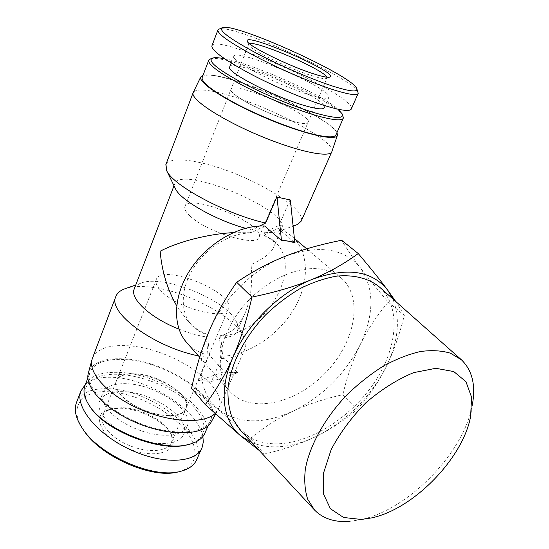 <?xml version="1.0" encoding="UTF-8"?>
<svg xmlns="http://www.w3.org/2000/svg" width="549" height="549" viewBox="0 0 549 549"><rect width="100%" height="100%" fill="white"/><g stroke="black" fill="none" stroke-linecap="round" stroke-linejoin="round"><path stroke-width="0.41" stroke-dasharray="2.75 2.06" d="M349.37 521.399L360.981 519.635C408.264 509.637 463.136 453.529 472.092 406.027L470.596 416.643M239.968 429.702C249.129 439.118 261.2 443.832 276.188 443.832C310.027 443.613 350.681 417.665 374.123 382.928C397.62 348.265 401.559 307.069 379.483 287.045M191.574 388.28L217.946 409.142C199.857 394.285 195.218 363.616 209.004 331.431C222.27 299.294 253.48 268.585 285.281 256.273C319.415 244.374 344.546 248.354 360.659 268.2C353.364 258.593 347.023 249.28 341.636 240.263M217.946 409.142L250.598 438.212C264.632 426.813 278.803 417.782 293.111 411.126C263.122 424.686 238.067 424.02 217.946 409.142M293.111 411.126C307.433 404.407 324.006 398.924 342.823 394.676C347.359 375.791 353.137 359.163 360.144 344.786C344.944 374.384 322.606 396.495 293.111 411.126M360.144 344.786C367.096 330.416 376.449 316.183 388.218 302.074C377.142 289.131 367.96 277.842 360.659 268.2C374.473 289.151 374.301 314.68 360.144 344.786M252.08 442.748C271.055 449.885 292.576 447.703 316.649 436.208C302.019 443.338 284.547 449.295 264.234 454.071L259.409 450.64M395.754 301.497L404.311 315.38C399.281 335.645 393.057 353.131 385.638 367.837C398.375 341.993 400.756 319.003 392.789 298.862M385.638 367.837C378.206 382.584 368.825 396.337 357.502 409.101C344.937 420.026 331.315 429.064 316.649 436.208C346.694 420.822 369.69 398.032 385.638 367.837M250.598 438.212L264.234 454.071M388.218 302.074L404.311 315.38M342.823 394.676L357.502 409.101M189.755 215.688C205.944 232.049 258.092 247.743 259.107 237.051C265.016 223.793 188.273 192.212 184.889 206.671C184.231 208.949 185.85 211.955 189.755 215.688M237.058 96.295C232.68 93.124 230.649 90.825 230.964 89.391C232.213 80.202 311.832 114.075 308.154 122.132C308.861 129.255 255.354 110.047 237.058 96.295M160.315 290.016C175.248 307.845 226.497 321.481 228.508 308.751C235.699 292.487 160.782 262.305 156.163 279.798C155.305 282.563 156.691 285.967 160.315 290.016M119.476 393.105C132.748 412.766 182.687 423.725 185.987 408.374C194.833 388.26 122.475 359.979 116.264 381.349C115.16 384.739 116.23 388.658 119.476 393.105M237.346 372.86L230.731 372.483L237.525 372.455L237.346 372.86L211.832 381.377L198.663 380.738L224.212 371.7L230.731 372.483L224.04 372.105M237.525 372.455L222.709 356.253L220.623 335.508L219.518 338.095L221.405 358.476L211.612 381.116L198.663 380.738M290.071 199.774L278.947 225.474L264.858 232.213L263.657 235.027L263.973 235.301L278.02 228.439L294.847 242.74M264.742 226.044L250.749 233.016L250.433 232.735L251.634 229.894L259.519 226.044M198.436 380.478L208.215 357.584L206.369 336.99L207.474 334.375L209.512 355.333L224.212 371.7M215.105 413.514L218.866 408.044C228.439 385.673 171.377 347.929 127.979 345.781C109.278 344.6 97.502 348.56 92.651 357.667M221.405 358.476C234.766 358.113 242.685 354.757 245.156 348.389C246.371 344.944 245.856 341.004 243.612 336.571C233.723 315.97 186.228 290.963 150.941 287.189C141.018 286.029 132.81 286.393 126.332 288.294M198.464 355.876L208.215 357.584M219.518 338.095C229.654 337.82 235.651 335.281 237.504 330.464C238.396 327.89 237.998 324.939 236.303 321.604C226.504 299.679 161.797 273.642 140.469 283.346C137.463 284.56 135.445 286.283 134.409 288.513M178.967 329.146C188.479 332.92 197.613 335.535 206.369 336.99M207.474 334.375C200.481 332.07 193.735 327.382 187.236 320.314L176.668 305.752M233.105 232.639L250.433 232.735M264.858 232.213C271.069 232.817 275.66 232.495 278.638 231.246L281.946 228.116C289.783 209.938 179.64 164.309 174.699 184.004L175.289 188.389M245.396 228.267L251.634 229.894M263.657 235.027L271.419 238.918C274.37 241.581 274.974 244.669 273.23 248.189C270.177 253.768 262.786 259.238 251.071 264.597C252.766 282.481 250.962 298.176 245.657 311.681C239.94 325.379 231.596 333.318 220.623 335.508M186.77 342.645C192.733 349.246 200.316 353.481 209.512 355.333M250.749 233.016C230.621 232.769 206.41 247.393 193.378 268.152C180.285 288.891 180.079 312.607 191.766 325.283C196.041 329.908 201.373 333.044 207.762 334.684M220.911 335.81C265.586 334.986 305.512 266.519 274.013 241.183L263.973 235.301M222.709 356.253C249.39 354.846 278.906 334.821 294.326 308.401C309.766 282.021 309.403 251.27 291.258 235.802L285.096 231.548L278.02 228.439M321.151 269.154C295.746 265.043 259.993 283.099 238.842 311.942C217.562 340.73 214.645 374.59 229.866 391.41C250.152 414.214 295.451 403.982 325.022 373.341C354.997 343.091 364.22 297.572 340.977 277.801C335.604 273.272 328.995 270.389 321.151 269.154M211.591 421.268C223.656 399.164 167.081 360.48 123.669 358.84C104.413 357.859 92.706 362.374 88.533 372.4M278.947 225.474C284.766 226.195 289.515 226.284 293.2 225.742M301.264 221.048C306.918 207.254 243.715 171.679 199.795 162.552C180.779 158.435 169.504 159.038 165.956 164.371M331.671 152.046L331.98 151.25C335.123 140.77 270.094 106.533 226.394 94.668C207.666 89.46 196.659 88.615 193.385 92.15M336.956 132.625C331.349 120.787 272.565 91.299 233.071 79.934C218.262 75.584 208.249 74.019 203.041 75.24M76.249 403.213C80.422 393.063 90.99 388.232 107.968 388.726C149.719 389.049 207.886 432.708 197.112 458.717M178.109 471.859L178.72 471.708C199.795 466.231 199.877 445.452 181.994 426.484C164.254 407.447 132.453 392.624 108.16 391.718C81.465 390.161 67.664 407.379 83.805 430.45M120.3 408.243C138.904 408.47 163.41 420.692 170.746 433.504C181.383 449.926 158.181 460.186 129.914 449.24C101.476 438.63 89.995 414.934 108.702 409.664L120.3 408.243M202.897 436.517C198.539 410.309 148.285 378.288 112.428 377.321C100.488 376.792 91.511 379.084 85.493 384.204M121.947 407.687L111.022 409.019C106.616 410.46 103.816 412.814 102.615 416.094C99.307 424.933 112.415 439.173 131.094 446.22C149.733 453.385 168.392 451.326 171.432 442.473C172.585 439.207 171.967 435.556 169.572 431.528C162.669 419.457 139.494 407.9 121.947 407.687M135.466 373.862C159.567 374.487 191.526 395.911 185.987 408.374C183.167 416.746 164.487 418.214 145.595 410.872C126.654 403.639 113.149 389.694 116.264 381.349C118.557 375.962 124.959 373.464 135.466 373.862M187.71 444.642L188.719 444.374C208.51 438.726 208.359 420.98 191.457 404.839C174.664 388.644 143.989 375.688 119.291 374.418C92.108 372.599 76.537 386.764 89.906 406.445M85.191 385.007C89.974 375.852 101.297 371.652 119.16 372.4C160.747 373.567 214.831 410.117 205.154 432.578M126.387 383.71C113.478 383.312 105.573 386.53 102.67 393.352C98.793 403.748 115.029 420.953 138.08 429.702C161.083 438.582 183.791 436.407 187.326 426.01C194.222 410.329 155.744 384.245 126.387 383.71M124.211 359.526C105.504 358.579 94.071 362.944 89.899 372.62C84.587 386.887 107.817 411.208 140.99 423.828C174.102 436.62 206.095 433.71 210.898 419.505C220.341 397.551 165.853 361.125 124.211 359.526M123.223 391.663C110.328 391.348 102.409 394.656 99.472 401.573C95.533 412.114 111.653 429.407 134.635 438.095C157.563 446.934 180.264 444.587 183.867 434.046C190.86 418.146 152.553 392.013 123.223 391.663M358.003 91.93C352.492 77.807 231.994 23.422 219.065 29.111M211.852 46.02C213.787 31.883 355.553 95.526 351.408 108.743M326.861 77.203L326.634 78.411C325.015 79.193 319.95 78.246 311.441 75.57C288.5 68.474 249.884 49.513 248.827 44.963L248.69 44.27L249.404 43.659M292.24 121.219C302.074 123.841 307.378 124.143 308.154 122.132C311.832 114.075 232.213 80.202 230.964 89.391C227.876 93.961 267.72 114.823 292.24 121.219M224.61 58.757C254.091 64.219 321.192 94.071 338.095 109.23M343.118 116.196C337.861 101.201 225.687 52.718 210.329 59.018M229.722 66.841C233.325 57.974 328.329 98.937 324.438 107.577M202.252 77.306C208.627 63.334 341.821 120.588 336.091 134.58M310 94.943C280.086 86.268 230.285 60.898 233.778 56.417C234.862 46.988 332.57 88.924 328.933 97.132C328.192 99.17 321.886 98.436 310 94.943M371.556 517.913L360.981 519.635M259.107 237.051L327.012 77.937M184.889 206.671L248.69 44.27M171.432 442.473L228.508 308.751M102.615 416.094L156.163 279.798M218.866 408.044L245.156 348.389M140.469 283.346L135.768 284.993M236.303 321.604L243.612 336.571M237.504 330.464L245.657 311.681M273.23 248.189L281.946 228.116M174.012 185.775L174.699 184.004M187.236 320.314L191.766 325.283M271.419 238.918L274.013 241.183M199.658 357.227L229.866 391.41M291.258 235.802L294.635 238.657M306.699 248.841L340.977 277.801M215.668 414.015L218.365 409.204M278.638 231.246L293.241 226.113M295.925 225.165L297.517 224.61M337.498 135.033L337.312 135.576M181.081 471.207L178.72 471.708M202.204 447.167L201.565 448.622M111.022 409.019L108.702 409.664M169.572 431.528L170.746 433.504M188.719 444.374L190.345 443.99M208.146 425.777L210.898 419.505M87.902 377.87L89.899 372.62M183.867 434.046L187.326 426.01M99.472 401.573L102.67 393.352M326.634 78.411L329.709 77.162M248.827 44.963L247.373 41.45M342.253 113.972L342.459 114.494M343.393 117.96L343.187 118.426M233.778 56.417L231.211 63.018M328.933 97.132L325.221 105.758"/><path stroke-width="0.82" d="M472.092 406.027C476.072 385.947 472.511 370.527 461.4 359.773L450.509 353.22C441.705 350.571 431.624 350.008 420.266 351.538C408.374 354.325 396.049 359.183 383.284 366.114C370.568 374.144 358.463 383.703 346.968 394.8C324.891 417.933 309.663 445.459 305.354 469.045C304.077 480.43 304.86 490.497 307.701 499.24L314.502 509.98C322.977 518.627 334.595 522.435 349.37 521.399M361.311 519.464L343.585 517.481L330.416 508.731L323.34 493.633L323.457 473.32L331.129 449.686C339.893 433.01 351.538 417.302 366.066 402.575C381.63 389.262 397.517 379.277 413.72 372.62L435.844 368.304L453.755 371.556L465.936 381.644L471.591 397.229L470.596 416.643C462.725 458.669 413.397 509.108 371.556 517.913L361.311 519.464M461.4 359.773L379.483 287.045C368.942 278.467 354.27 274.527 336.962 276.099C325.049 278.151 312.855 282.268 300.365 288.451C287.992 295.739 276.353 304.606 265.435 315.064C244.586 336.983 230.944 363.809 228.075 387.436C227.506 398.91 228.94 409.19 232.378 418.283L239.968 429.702L314.502 509.98M358.257 253.549C370.856 268.447 380.704 280.697 387.807 290.304C371.968 270.437 346.632 266.855 311.791 279.537C279.304 292.617 247.016 324.432 232.968 357.31C240.38 340.435 246.7 320.362 251.936 297.098C275.159 292.315 295.108 286.461 311.791 279.537C328.522 272.606 344.01 263.945 358.257 253.549L341.636 240.263C320.348 244.47 301.566 249.809 285.281 256.273C269.01 262.683 252.814 271.35 236.681 282.275C225.124 298.622 215.894 315.002 209.004 331.431C202.053 347.874 196.24 366.821 191.574 388.28L205.264 404.579C216.313 389.989 225.543 374.233 232.968 357.31C218.385 390.25 222.585 421.207 240.654 435.831L252.08 442.748M259.409 450.64L240.654 435.831L205.264 404.579M392.789 298.862L387.807 290.304L395.754 301.497M236.681 282.275L251.936 297.098M290.339 199.987L276.778 197.016L290.339 199.987L294.847 242.74L288.39 241.148L281.465 240.448L264.742 226.044C239.467 224.733 207.886 242.788 190.489 269.333C173.01 295.856 172.208 326.429 186.77 342.645L199.658 357.227M259.519 226.044L265.668 223.031L276.778 197.016M281.465 240.448L277.046 197.235M295.039 242.294L281.664 239.995M92.651 357.667L91.889 360.02C88.382 373.766 109.244 395.959 140.221 409.314C171.13 422.778 204.249 424.02 215.105 413.514M126.332 288.294L124.17 289.048C119.675 290.846 116.834 293.509 115.647 297.023C107.947 312.944 154.66 347.277 198.464 355.876M134.409 288.513L134.114 289.289C130.086 299.054 150.858 318.152 178.967 329.146M176.668 305.752C167.376 289.488 161.866 271.316 160.143 251.25C177.588 241.889 208.133 233.929 233.105 232.639M175.289 188.389L175.522 188.877C180.374 200.049 215.695 220.197 245.396 228.267M88.533 372.4L88.238 373.492C84.388 388.17 107.954 411.99 140.764 424.48C173.511 437.128 205.463 434.815 211.591 421.268L215.668 414.015M293.2 225.742L297.517 224.61L301.264 221.048L331.671 152.046M165.956 164.371L166.67 170.636C172.661 185.473 227.183 214.673 265.668 223.031M193.385 92.15L193.076 92.85C190.647 99.417 221.021 119.49 259.396 135.569C297.736 151.723 330.628 158.366 331.932 151.449M203.041 75.24L200.708 77.018C197.983 82.762 228.247 102.244 266.43 118.33C304.585 134.484 336.942 141.573 337.498 135.033L336.956 132.625M197.112 458.717L197.064 458.847C194.737 464.818 189.412 468.935 181.081 471.207C154.736 479.517 99.678 455.718 82.48 428.515C76.009 418.798 73.937 410.364 76.249 403.213L80.778 391.293C74.98 406.898 97.207 434.513 130.47 449.741C163.664 465.161 196.768 463.013 202.204 447.161L203.288 442.089L202.897 436.517M82.48 428.515L83.805 430.45C100.515 456.699 152.704 479.387 178.109 471.859M85.493 384.204L80.785 391.293M208.146 425.777L205.154 432.578C203.109 437.876 198.175 441.677 190.345 443.99C163.698 453.117 104.132 430.478 89.007 405.08L89.906 406.445C104.495 430.862 161.207 452.822 187.71 444.642M89.007 405.08C84.388 397.929 82.974 391.615 84.759 386.132L85.191 385.007M219.065 29.111L217.843 30.216C218.063 34.505 231.253 43.556 257.419 57.37C282.509 70.327 314.495 83.867 334.952 90.249C349.734 94.771 357.495 95.773 358.236 93.248L356.699 88.471C358.25 92.294 350.852 91.697 334.499 86.68C313.891 80.195 280.958 66.1 256.136 53.04C230.388 39.144 218.969 30.765 221.885 27.896C230.772 20.697 351.051 74.602 356.699 88.471M313.994 73.957C323.032 76.819 328.391 77.841 330.066 77.018C339.076 72.708 241.896 30.813 247.373 41.45C248.423 46.171 289.618 66.367 313.994 73.957M358.236 93.248L351.408 108.743C350.53 111.564 342.7 110.843 327.904 106.575C307.447 100.529 275.625 87.147 250.769 74.074C224.857 60.102 211.887 50.755 211.852 46.02L217.843 30.229M249.404 43.659C256.513 40.551 324.342 69.97 326.861 77.203M338.095 109.23L342.253 113.972C344.127 118.769 335.638 118.584 316.8 113.403C295.753 107.371 264.364 94.476 241.553 82.398C217.946 69.517 208.057 61.502 211.893 58.352C213.904 57.35 218.145 57.487 224.61 58.757M210.329 59.018L208.641 60.52C208.572 65.153 220.478 73.744 244.353 86.296C267.281 98.051 296.879 109.999 317.082 115.757C333.566 120.32 342.336 121.055 343.393 117.96L342.459 114.494M325.221 105.758L324.438 107.577C323.636 109.759 317.288 109.169 305.402 105.799C275.488 97.468 225.982 71.994 229.612 67.129L229.722 66.841M343.187 118.426L336.091 134.58C334.883 137.998 326.037 137.573 309.554 133.304C289.344 127.896 259.903 116.148 237.189 104.324C213.547 91.669 201.847 82.817 202.08 77.752L202.252 77.306M92.232 358.778L115.647 297.023M135.768 284.993L124.17 289.048M134.114 289.289L174.012 185.775M294.635 238.657L306.699 248.841M88.238 373.492L91.889 360.02M293.241 226.113L295.925 225.165M175.522 188.877L166.67 170.636M165.695 165.057L193.076 92.85M200.708 77.018L193.145 92.644M337.312 135.576L331.98 151.25M201.565 448.622L197.057 458.847M84.759 386.132L87.902 377.87M218.536 29.337L221.885 27.896M329.709 77.162L330.066 77.018M211.893 58.352L209.677 59.292M208.641 60.52L202.08 77.752M231.211 63.018L229.612 67.129"/></g></svg>
